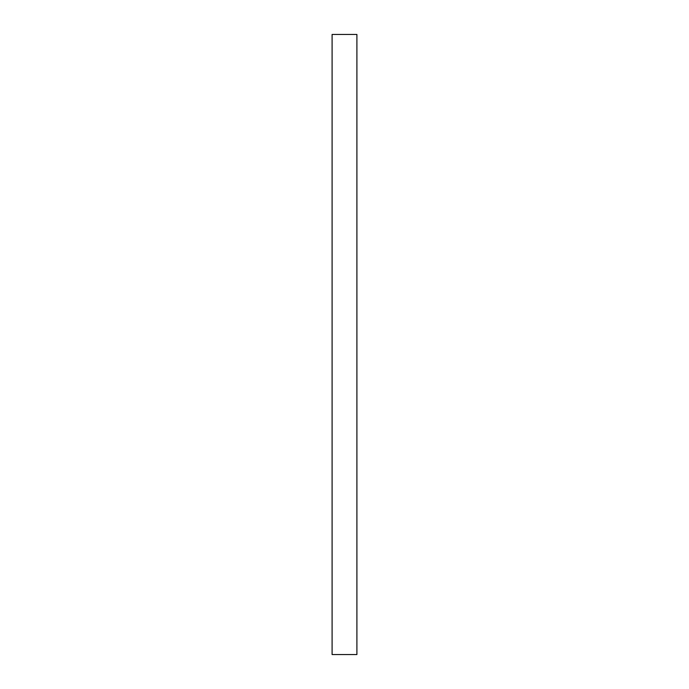 <?xml version="1.0" encoding="UTF-8"?>
<svg xmlns="http://www.w3.org/2000/svg" width="689" height="689" viewBox="0 0 689 689"><rect width="100%" height="100%" fill="white"/><g stroke="black" fill="none" stroke-linecap="round" stroke-linejoin="round"><path stroke-width="1.03" d="M332.098 34.45L356.902 34.45L356.902 654.55L332.098 654.55L332.098 34.45L332.098 654.55L356.902 654.55L356.902 34.45L332.098 34.45"/></g></svg>
